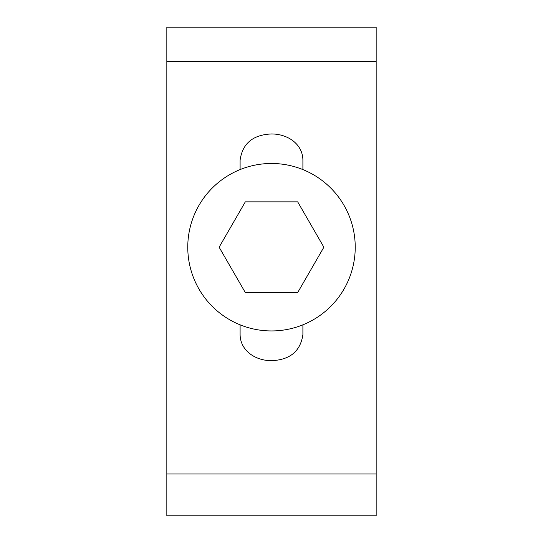 <?xml version="1.0" encoding="UTF-8"?>
<svg xmlns="http://www.w3.org/2000/svg" width="543" height="543" viewBox="0 0 543 543"><rect width="100%" height="100%" fill="white"/><g stroke="black" fill="none" stroke-linecap="round" stroke-linejoin="round"><path stroke-width="0.81" d="M302.899 334.569L302.899 324.829L302.899 334.569C300.503 351.199 290.037 359.9 271.507 360.681C255.061 360.695 240.284 350.432 240.101 334.569L240.101 324.829L240.101 334.569M240.101 160.083L240.101 169.586L240.101 160.083C242.497 143.44 252.963 134.739 271.493 133.958C287.939 133.945 302.716 144.214 302.899 160.083L302.899 169.586L302.899 160.083M166.837 473.985L166.837 515.85L376.163 515.85L376.163 61.447L166.837 61.447L166.837 473.985L376.163 473.985M166.837 61.447L166.837 27.15L376.163 27.15L376.163 61.447M297.686 201.853L323.872 247.208L297.686 292.562L245.314 292.562L219.128 247.208L245.314 201.853L297.686 201.853M353.378 229.689A83.731 83.731 0 0 1 289.019 329.085A83.731 83.731 0 0 1 189.622 264.733A83.731 83.731 0 0 1 253.981 165.33A83.731 83.731 0 0 1 353.378 229.689"/></g></svg>
